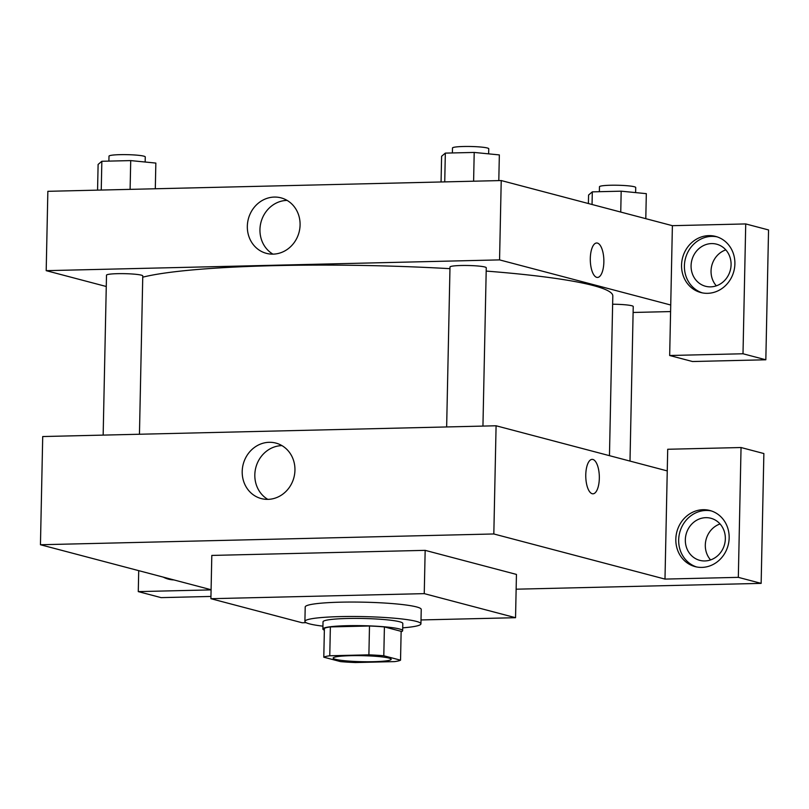 <?xml version="1.0" encoding="UTF-8"?>
<svg xmlns="http://www.w3.org/2000/svg" width="809" height="809" viewBox="0 0 809 809"><rect width="100%" height="100%" fill="white"/><g stroke="black" fill="none" stroke-linecap="round" stroke-linejoin="round"><path stroke-width="1.21" d="M388.836 658.061A29.013 3.014 1.2 0 1 391.172 659.295A29.013 3.014 1.2 0 1 362.098 661.701A29.013 3.014 1.2 0 1 333.156 658.081A29.013 3.014 1.2 0 1 356.375 655.614A29.013 3.014 1.2 0 1 388.836 658.061M368.894 654.845L329.769 655.765A38.963 4.045 1.2 0 0 323.792 657.191L340.528 661.61A38.963 4.045 1.2 0 0 355.444 662.541L394.559 661.61A38.963 4.045 1.2 0 0 400.536 660.184L383.8 655.765A38.963 4.045 1.2 0 0 368.894 654.845L369.491 625.994L330.365 626.914L329.769 655.765M400.536 660.184L401.143 631.333L384.406 626.924L383.8 655.765M323.792 657.191L324.399 628.34A38.963 4.045 1.2 0 1 330.365 626.914M369.491 625.994A38.963 4.045 1.2 0 1 384.406 626.924M401.133 631.768A39.894 4.146 -178.8 0 0 402.649 630.676A39.894 4.146 -178.8 0 0 362.857 625.691A39.894 4.146 -178.8 0 0 322.882 629.008A39.894 4.146 -178.8 0 0 324.358 630.16M322.882 629.008L323.034 621.787A39.894 4.146 1.2 0 1 354.959 618.4A39.894 4.146 1.2 0 1 399.585 621.757A39.894 4.146 1.2 0 1 402.801 623.466L402.649 630.676M322.943 626.166A58.026 6.027 1.2 0 1 304.902 621.413A58.026 6.027 1.2 0 1 351.339 616.478A58.026 6.027 1.2 0 1 416.261 621.363A58.026 6.027 1.2 0 1 420.933 623.84A58.026 6.027 1.2 0 1 402.71 627.835M304.902 621.413L305.205 606.983A58.026 6.027 1.2 0 1 351.632 602.048A58.026 6.027 1.2 0 1 416.564 606.932A58.026 6.027 1.2 0 1 421.236 609.42L420.933 623.84M306.115 622.677L302.192 622.768L210.906 598.7L424.25 593.634L515.545 617.702L421.014 619.947M210.906 598.7L211.806 555.429L425.16 550.353L424.25 593.634M425.16 550.353L516.445 574.42L515.545 617.702M138.713 570.648L138.278 591.612L161.102 597.629L210.947 596.445M516.142 589.195L761.148 583.37L738.324 577.353L664.988 579.092L493.824 533.97L40.45 544.74L211.088 589.731M138.278 591.612L211.088 589.882M173.874 579.911A29.013 26.505 104.8 0 1 168.383 579.123A29.013 26.505 104.8 0 1 163.216 577.1M166.067 577.859A29.013 26.505 -75.2 0 0 169.819 579.456M701.878 567.402A29.013 26.505 104.8 0 1 695.093 566.613A29.013 26.505 104.8 0 1 676.86 531.796A29.013 26.505 104.8 0 1 709.887 510.499A29.013 26.505 104.8 0 1 728.858 541.646A29.013 26.505 104.8 0 1 701.878 567.402M664.988 579.092L667.708 449.268L741.044 447.529L738.324 577.353M711.293 510.924A29.013 26.505 -75.2 0 0 679.712 532.555A29.013 26.505 -75.2 0 0 696.529 566.947M685.334 539.785A21.762 19.881 104.8 0 1 710.889 518.266A21.762 19.881 104.8 0 1 725.339 538.834A21.762 19.881 104.8 0 1 699.795 560.354A21.762 19.881 104.8 0 1 685.334 539.785M710.585 559.919A21.762 19.881 104.8 0 1 720.061 523.959M741.044 447.529L763.868 453.546L761.148 583.37M667.253 470.909L496.089 425.777L42.715 436.547L40.45 544.74M269.164 442.301A28.689 26.212 104.8 0 1 275.889 443.089A28.689 26.212 104.8 0 1 293.92 477.512A28.689 26.212 104.8 0 1 261.256 498.577A28.689 26.212 104.8 0 1 242.498 467.784A28.689 26.212 104.8 0 1 269.164 442.301M496.089 425.777L493.824 533.97M281.967 445.628A28.689 26.212 -75.2 0 0 281.785 445.628A28.689 26.212 -75.2 0 0 255.826 467.572A28.689 26.212 -75.2 0 0 267.799 499.365M592.957 493.814A17.232 6.775 88.6 0 0 599.317 478.382A17.232 6.775 -91.4 0 1 592.957 493.814A17.232 6.775 -91.4 0 1 585.777 476.754A17.232 6.775 -91.4 0 1 592.137 459.37A17.232 6.775 -91.4 0 1 599.327 478.382A17.232 6.775 88.6 0 0 592.137 459.37M142.738 277.184A242.993 25.251 1.2 0 1 449.966 268.669M486.189 271.086A242.993 25.251 1.2 0 1 593.219 285.537A242.993 25.251 1.2 0 1 612.807 295.932L609.46 455.669M482.943 426.09L486.26 267.769A18.132 1.881 -178.8 0 0 468.168 265.504A18.132 1.881 -178.8 0 0 449.996 267.01L446.649 426.95M612.635 304.224A18.132 1.881 1.2 0 1 631.768 305.741A18.132 1.881 1.2 0 1 633.235 306.52L629.999 461.079M103.158 435.111L106.505 275.171A18.132 1.881 1.2 0 1 121.016 273.634A18.132 1.881 1.2 0 1 141.302 275.151A18.132 1.881 1.2 0 1 142.768 275.93L139.451 434.251M670.59 311.576L633.113 312.466M670.732 305.013L669.67 355.505L743.006 353.766L745.726 223.931L672.39 225.681L670.732 305.013L499.558 259.891L46.194 270.661L106.272 286.497M725.804 249.88A21.762 19.881 -75.2 0 0 716.329 285.84M743.006 353.766L765.83 359.783L768.55 229.948L745.726 223.931M765.83 359.783L692.494 361.522L669.67 355.505M731.083 264.755A21.762 19.881 104.8 0 1 705.529 286.265A21.762 19.881 104.8 0 1 691.857 260.164A21.762 19.881 104.8 0 1 716.632 244.187A21.762 19.881 104.8 0 1 731.083 264.755M717.037 236.845A29.013 26.505 -75.2 0 0 685.445 258.476A29.013 26.505 -75.2 0 0 702.273 292.868M707.622 293.323A29.013 26.505 104.8 0 1 700.827 292.534A29.013 26.505 104.8 0 1 682.594 257.717A29.013 26.505 104.8 0 1 715.621 236.42A29.013 26.505 104.8 0 1 734.592 267.567A29.013 26.505 104.8 0 1 707.622 293.323M672.39 225.681L501.226 180.549L47.852 191.318L46.194 270.661M247.332 226.227A28.689 26.212 104.8 0 1 281.026 197.861A28.689 26.212 104.8 0 1 299.057 232.284A28.689 26.212 104.8 0 1 266.394 253.348A28.689 26.212 104.8 0 1 247.332 226.227M501.226 180.549L499.558 259.891M287.104 200.399A28.689 26.212 -75.2 0 0 259.952 229.554A28.689 26.212 -75.2 0 0 272.936 254.137M597.487 277.436A17.232 6.775 88.6 0 0 603.858 262.005A17.232 6.775 -91.4 0 1 597.497 277.436A17.232 6.775 -91.4 0 1 590.307 260.377A17.232 6.775 -91.4 0 1 596.678 242.993A17.232 6.775 -91.4 0 1 603.858 262.005A17.232 6.775 88.6 0 0 596.668 242.993M498.799 180.609L499.345 154.913L474.205 152.436L445.334 153.113L441.603 156.279L441.067 181.974M474.205 152.436L473.609 181.206M445.334 153.113L444.738 181.894M452.393 152.952L452.494 148.007A18.132 1.881 1.2 0 1 467.005 146.459A18.132 1.881 1.2 0 1 487.291 147.986A18.132 1.881 1.2 0 1 488.757 148.765L488.646 153.852M155.308 188.77L155.844 163.074L130.714 160.597L101.843 161.274L98.111 164.439L97.565 190.135M130.714 160.597L130.107 189.367M101.843 161.274L101.246 190.054M108.891 161.112L109.003 156.167A18.132 1.881 1.2 0 1 123.504 154.62A18.132 1.881 1.2 0 1 143.8 156.147A18.132 1.881 1.2 0 1 145.256 156.926L145.155 162.012M645.794 218.663L646.32 193.654L621.181 191.177L592.309 191.864L588.578 195.03L588.396 203.534M621.181 191.177L620.746 212.059M592.309 191.864L592.046 204.495M599.368 191.703L599.469 186.758A18.132 1.881 1.2 0 1 613.98 185.21A18.132 1.881 1.2 0 1 634.266 186.737A18.132 1.881 1.2 0 1 635.722 187.516L635.621 192.603"/></g></svg>
